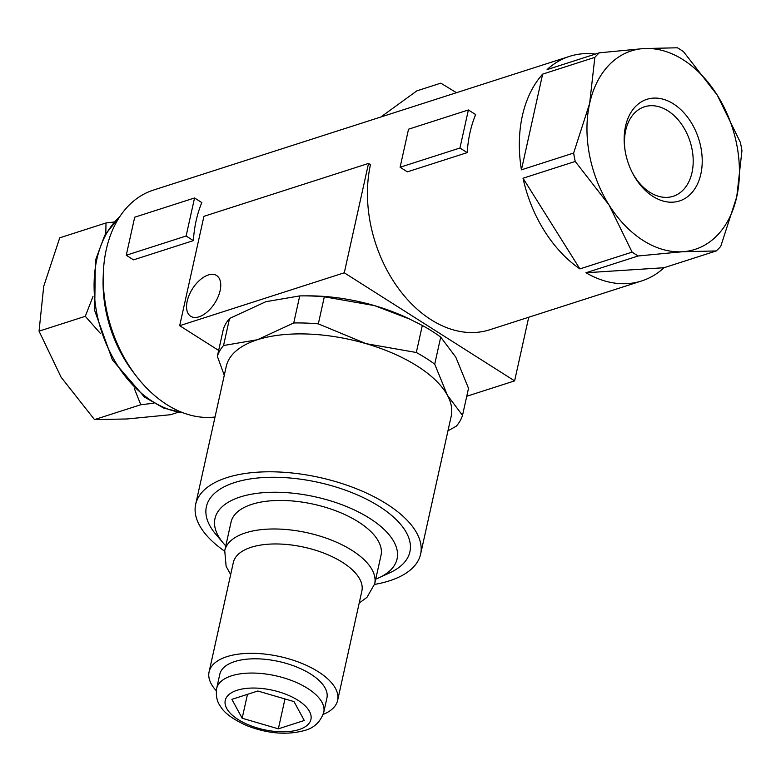 <?xml version="1.0" encoding="UTF-8"?>
<svg xmlns="http://www.w3.org/2000/svg" width="781" height="781" viewBox="0 0 781 781"><rect width="100%" height="100%" fill="white"/><g stroke="black" fill="none" stroke-linecap="round" stroke-linejoin="round"><path stroke-width="1.17" d="M595.386 54.074A117.941 82.298 72.2 0 0 569.495 56.378L153.418 190.095A117.941 82.298 72.2 0 0 103.346 272.715A117.941 82.298 72.2 0 0 136.763 376.696A117.941 82.298 72.2 0 0 166.841 404.617A117.941 82.298 72.2 0 0 215.029 416.995M134.283 388.352L140.765 404.734L153.828 403.23M178.185 412.28L170.668 414.701L126.912 418.977L94.511 419.602L61.103 377.213L39.05 331.164L43.716 286.324L59.746 237.824L105.991 222.966L105.816 233.402M575.236 161.452L609.073 205.042A104.224 72.731 72.2 0 0 643.163 240.489A104.224 72.731 72.2 0 0 682.623 251.726A104.224 72.731 72.2 0 0 736.747 196.822A104.224 72.731 72.2 0 0 717.309 95.243A104.224 72.731 72.2 0 0 683.219 59.795A104.224 72.731 72.2 0 0 643.759 48.559A104.224 72.731 72.2 0 0 589.635 103.463L573.635 153.047A117.941 82.298 72.2 0 0 575.236 161.452L523.026 178.224A117.941 82.298 72.2 0 0 579.892 268.898L632.102 252.117A117.941 82.298 72.2 0 0 635.129 254.108A117.941 82.298 72.2 0 0 638.184 255.973L585.975 272.754A117.941 82.298 72.2 0 0 641.67 280.945A117.941 82.298 72.2 0 0 664.045 267.727L716.255 250.945A117.941 82.298 72.2 0 0 720.736 246.405L736.747 196.822L741.95 150.713A117.941 82.298 72.2 0 0 740.339 142.308L717.309 95.243L683.482 51.644A117.941 82.298 72.2 0 0 680.456 49.642A117.941 82.298 72.2 0 0 677.4 47.787L643.759 48.559L599.32 52.815A117.941 82.298 72.2 0 0 594.849 57.355L542.639 74.136A117.941 82.298 72.2 0 0 521.425 169.828L573.635 153.047M594.849 57.355L589.635 103.463A104.224 72.731 72.2 0 0 609.073 205.042L632.102 252.117M528.727 317.242L514.611 380.884L344.284 272.794L368.534 163.424L370.467 164.654A117.941 82.298 72.2 0 0 431.034 319.702A117.941 82.298 72.2 0 0 489.785 329.758L641.67 280.945M625.083 150.499A46.987 32.792 -107.8 0 1 644.462 106.802A46.987 32.792 -107.8 0 1 667.872 110.804A46.987 32.792 -107.8 0 1 693.089 157.401A46.987 32.792 -107.8 0 1 673.222 196.275A46.987 32.792 -107.8 0 1 649.812 192.272A46.987 32.792 -107.8 0 1 632.014 172.054M652.936 196.402A53.362 37.234 -107.8 0 1 632.346 172.728A53.362 37.234 -107.8 0 1 624.966 149.757A53.362 37.234 -107.8 0 1 673.447 103.883A53.362 37.234 -107.8 0 1 700.85 174.046A53.362 37.234 -107.8 0 1 652.936 196.402M220.115 290.62A24.133 13.248 122.4 0 1 207.375 311.814A24.133 13.248 122.4 0 1 190.72 316.285A24.133 13.248 122.4 0 1 187.196 301.193A24.133 13.248 122.4 0 1 199.936 279.988A24.133 13.248 122.4 0 1 216.591 275.527A24.133 13.248 122.4 0 1 220.115 290.62M468.385 109.965L475.649 114.573A117.941 82.298 72.2 0 0 467.214 152.617L407.36 171.849L400.097 167.241L459.95 148.009L468.385 109.965L408.531 129.207L400.097 167.241M467.214 152.617L459.95 148.009M569.495 56.378A117.941 82.298 72.2 0 0 547.11 69.597L599.32 52.815M194.547 197.974L201.81 202.582A117.941 82.298 72.2 0 0 193.376 240.626L133.522 259.858L126.258 255.25L186.112 236.018L194.547 197.974L134.693 217.216L126.258 255.25M193.376 240.626L186.112 236.018M368.534 163.424L203.929 216.327L179.679 325.697L344.284 272.794M514.611 380.884L466.755 396.27M218.651 350.425L179.679 325.697M380.835 117.013L416.849 90.86L440.796 83.157L456.485 92.695M638.184 255.973L682.623 251.726L716.255 250.945M521.425 169.828L542.639 74.136M579.892 268.898L523.026 178.224M664.045 267.727L585.975 272.754M92.968 296.526L85.305 316.305L100.534 333.575M114.075 222.009L105.991 222.966M94.511 419.602L140.765 404.734M39.05 331.164L85.305 316.305M103.346 272.715L103.16 277.577A108.071 75.406 72.2 0 0 133.785 372.849L136.763 376.696M323.754 712.282L326.917 698.019A54.855 25.236 -167.5 0 0 310.77 674.12A54.855 25.236 -167.5 0 0 254.879 658.793A54.855 25.236 -167.5 0 0 219.803 674.267L216.64 688.539A54.855 25.236 -167.5 0 1 231.479 675.838A54.855 25.236 -167.5 0 1 307.607 688.383A54.855 25.236 -167.5 0 1 323.754 712.282C320.474 721.937 314.06 728.009 304.522 730.508C286.861 735.292 267.698 733.701 247.04 725.744C233.138 719.457 224.313 713.043 220.564 706.493C217.069 701.992 215.751 695.998 216.64 688.539M323.149 714.42A65.829 30.283 -167.5 0 0 337.626 700.391L361.867 591.022A65.829 30.283 -167.5 0 0 342.498 562.349A65.829 30.283 -167.5 0 0 251.15 547.296A65.829 30.283 -167.5 0 0 233.334 562.535L209.093 671.894A65.829 30.283 -167.5 0 0 216.278 690.726M337.626 700.391A65.829 30.283 -167.5 0 0 318.248 671.719A65.829 30.283 -167.5 0 0 251.179 653.326A65.829 30.283 -167.5 0 0 209.093 671.894M374.685 583.885L381.011 555.359A76.802 35.33 -167.5 0 0 358.411 521.903A76.802 35.33 -167.5 0 0 280.164 500.445A76.802 35.33 -167.5 0 0 231.059 522.118L224.733 550.644A76.802 35.33 -167.5 0 1 245.517 532.876A76.802 35.33 -167.5 0 1 352.085 550.439A76.802 35.33 -167.5 0 1 374.685 583.885L366.953 597.358L359.201 603.049M375.749 579.121A93.251 42.906 -167.5 0 0 379.088 577.706L389.797 572.785A104.224 47.953 -167.5 0 0 379.224 506.381A104.224 47.953 -167.5 0 0 248.485 479.222A104.224 47.953 -167.5 0 0 215.741 534.194L223.356 543.185A93.251 42.906 -167.5 0 0 225.787 545.88M379.088 577.706A93.251 42.906 -167.5 0 0 369.628 518.301A93.251 42.906 -167.5 0 0 252.654 493.992A93.251 42.906 -167.5 0 0 223.356 543.185M374.568 584.422A115.197 53.001 -167.5 0 0 420.608 554.159L451.184 416.263A115.197 53.001 -167.5 0 0 447.396 395.264A115.197 53.001 -167.5 0 0 417.279 366.084A115.197 53.001 -167.5 0 0 366.104 343.669A115.197 53.001 -167.5 0 0 257.418 339.735L223.542 345.524A126.171 58.048 -167.5 0 0 217.352 356.312L223.346 329.25A126.171 58.048 12.5 0 1 229.546 318.472L223.542 345.524M420.608 554.159A115.197 53.001 -167.5 0 0 386.702 503.979A115.197 53.001 -167.5 0 0 269.338 471.792A115.197 53.001 -167.5 0 0 195.68 504.292A115.197 53.001 -167.5 0 0 224.625 551.181M409.449 318.98L407.028 317.838A115.197 53.001 -167.5 0 0 374.538 305.625L409.449 318.98L422.316 325.443A126.171 58.048 12.5 0 1 431.971 331.124A126.171 58.048 12.5 0 1 440.709 337.109L434.714 364.171A126.171 58.048 -167.5 0 0 425.977 358.186A126.171 58.048 -167.5 0 0 416.322 352.495L366.104 343.669L318.326 323.861A126.171 58.048 -167.5 0 0 293.734 322.973L299.728 295.911A126.171 58.048 12.5 0 1 302.901 295.872A126.171 58.048 12.5 0 1 324.32 296.8L318.326 323.861M416.322 352.495L422.316 325.443M242.169 718.247L231.898 699.346L257.818 691.009L294.007 701.592L304.268 720.492L278.358 728.829L242.169 718.247L247.47 694.338M284.977 698.946L278.358 728.829M447.952 430.819L456.319 426.153A126.171 58.048 -167.5 0 0 462.518 415.365L468.512 388.313L455.831 357.22L440.709 337.109M229.546 318.472L265.852 301.7L299.728 295.911M293.734 322.973L257.418 339.735A115.197 53.001 -167.5 0 0 226.246 366.396L195.68 504.292M324.32 296.8L374.538 305.625A115.197 53.001 -167.5 0 0 307.86 295.853L302.901 295.872M217.352 356.312L224.274 375.3M462.518 415.365L447.396 395.264L434.714 364.171M119.757 216.688A108.071 75.406 72.2 0 0 96.864 259.253A108.071 75.406 72.2 0 0 152.354 401.327A108.071 75.406 72.2 0 0 182.744 412.671M299.055 729.571A43.882 20.189 -167.5 0 0 298.01 700.303A43.882 20.189 -167.5 0 0 237.121 690.267A43.882 20.189 -167.5 0 0 238.156 719.535A43.882 20.189 -167.5 0 0 299.055 729.571M120.264 215.927L104.8 235.169L95.38 260.522L94.686 310.584L112.415 359.943L144.436 397.031L163.659 408.053L183.603 412.993M230.668 574.552L226.119 566.303L224.733 550.644"/></g></svg>
